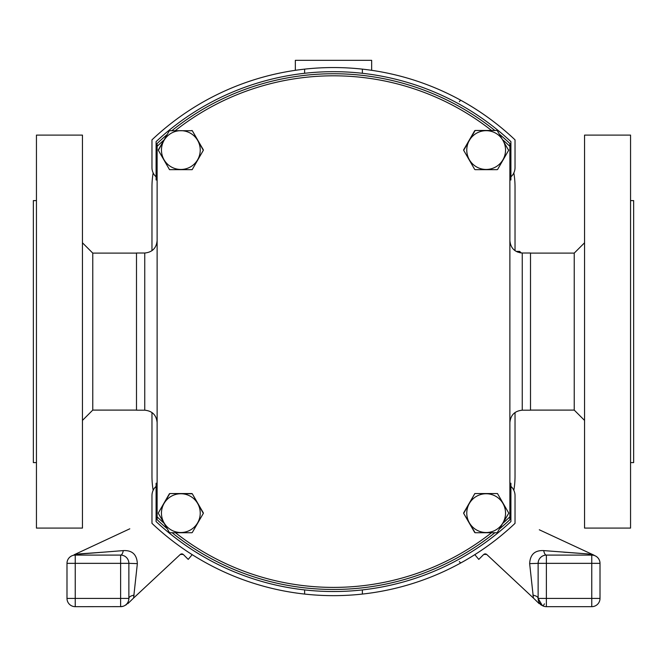 <?xml version="1.0" encoding="UTF-8"?>
<svg xmlns="http://www.w3.org/2000/svg" width="667" height="667" viewBox="0 0 667 667"><rect width="100%" height="100%" fill="white"/><g stroke="black" fill="none" stroke-linecap="round" stroke-linejoin="round"><path stroke-width="1" d="M539.303 529.781L594.089 555.227L587.977 553.927L543.722 550.6C534.842 550.15 530.148 554.485 529.648 563.623L533.417 598.057L486.677 554.419L483.733 554.444L478.781 559.396L474.812 554.652M203.327 149.817A22.486 22.486 0 0 1 203.335 150.067A22.486 22.486 0 0 1 203.327 150.317L192.304 130.724L203.327 149.817M191.871 130.474A22.486 22.486 0 0 1 192.304 130.724L169.385 130.724A22.486 22.486 0 0 1 169.818 130.474M167.175 528.648A257.862 257.862 0 0 1 157.12 519.71L157.12 146.34A255.794 255.794 0 0 1 164.032 139.995L158.362 150.317A22.486 22.486 0 0 1 158.362 149.817L169.385 130.724M200.233 150.067A19.393 19.393 0 0 1 180.849 169.46A19.393 19.393 0 0 1 161.456 150.067A19.393 19.393 0 0 1 180.849 130.674A19.393 19.393 0 0 1 200.233 150.067A19.393 19.393 0 0 0 180.849 130.674A19.393 19.393 0 0 0 161.456 150.067M203.327 512.881A22.486 22.486 0 0 1 203.335 513.14A22.486 22.486 0 0 1 203.327 513.39L192.304 493.788L203.327 512.881M191.871 493.538A22.486 22.486 0 0 1 192.304 493.788L169.818 493.538L191.871 493.538M169.385 493.788A22.486 22.486 0 0 1 169.818 493.538L158.362 512.881L169.385 493.788M158.362 513.14A22.486 22.486 0 0 1 158.362 512.881L158.362 513.39A22.486 22.486 0 0 1 158.362 513.14M200.233 513.14A19.393 19.393 0 0 1 180.849 532.524A19.393 19.393 0 0 1 161.456 513.14A19.393 19.393 0 0 1 180.849 493.747A19.393 19.393 0 0 1 200.233 513.14A19.393 19.393 0 0 0 180.849 493.747A19.393 19.393 0 0 0 161.456 513.14M497.615 532.483A22.486 22.486 0 0 1 497.182 532.733L508.779 513.14L497.465 493.538L474.837 493.538L463.673 513.39A22.486 22.486 0 0 1 463.665 513.14A22.486 22.486 0 0 1 463.673 512.881L474.696 493.788A22.486 22.486 0 0 1 475.129 493.538L497.182 493.538A22.486 22.486 0 0 1 497.615 493.788L508.638 512.881A22.486 22.486 0 0 1 508.638 513.39L502.968 523.211A255.794 255.794 0 0 0 509.88 516.867L509.88 519.71A257.862 257.862 0 0 1 499.825 528.648M505.544 513.14A19.393 19.393 0 0 1 486.151 532.524A19.393 19.393 0 0 1 466.767 513.14A19.393 19.393 0 0 1 486.151 493.747A19.393 19.393 0 0 1 505.544 513.14A19.393 19.393 0 0 0 486.151 493.747A19.393 19.393 0 0 0 466.767 513.14M508.638 149.817A22.486 22.486 0 0 1 508.638 150.317L497.182 130.474A22.486 22.486 0 0 1 497.615 130.724M475.129 130.474L463.673 150.317A22.486 22.486 0 0 1 463.665 150.067A22.486 22.486 0 0 1 463.673 149.817L474.696 130.724A22.486 22.486 0 0 1 475.129 130.474L497.182 130.474M505.544 150.067A19.393 19.393 0 0 1 486.151 169.46A19.393 19.393 0 0 1 466.767 150.067A19.393 19.393 0 0 1 486.151 130.674A19.393 19.393 0 0 1 505.544 150.067A19.393 19.393 0 0 0 486.151 130.674A19.393 19.393 0 0 0 466.767 150.067M144.747 253.01L144.747 410.197L136.493 410.197L136.493 253.01L144.747 253.01C152.259 252.276 156.386 248.149 157.12 240.629M522.253 410.197L522.253 253.01L530.507 253.01L530.507 410.197L522.253 410.197C514.741 410.93 510.614 415.057 509.88 422.578M371.661 70.327L371.661 60.33L295.339 60.33L295.339 70.327M121.361 606.637L75.238 606.67A8.254 8.254 0 0 1 66.992 598.416L66.992 563.348A8.254 8.254 0 0 1 75.238 555.094L73.92 555.202A8.254 7.429 -99.2 0 0 76.296 554.327L123.278 550.6C132.158 550.15 136.852 554.485 137.352 563.623L133.583 598.057L180.323 554.419L183.267 554.444L188.219 559.396L192.188 554.652M182.7 554.06L181.999 553.885M181.983 553.885L181.166 553.96M181.149 553.96L180.323 554.419M103.443 552.168L79.023 553.927A8.254 7.37 -90 0 1 75.238 555.094L120.627 555.094A8.254 8.254 0 0 1 128.873 563.348L128.873 598.416L120.627 598.416L120.627 563.348L75.238 563.348L75.238 598.416L120.627 598.416L120.627 606.67L123.178 606.261M128.664 600.267L128.873 598.416A8.254 8.254 0 0 1 120.627 606.67A8.254 8.254 0 0 0 128.873 598.416A8.254 3.493 0 0 1 134.134 595.164M124.629 605.628L126.547 604.569L124.629 605.628M66.992 563.348L75.238 563.348L75.238 555.094L73.92 555.202C72.269 555.244 72.269 555.244 73.92 555.202M127.747 603.735L133.583 598.057M123.278 550.6A8.254 2.976 -90 0 1 120.627 555.094A8.254 8.254 0 0 1 128.873 563.348L137.352 563.623M515.032 412.523L515.032 476.271A82.516 82.516 0 0 1 513.832 490.287L514.132 490.962M151.968 412.523L151.968 476.271A82.516 82.516 0 0 0 153.168 490.287L153.018 490.604M304.619 73.287L304.619 69.135A264.049 264.049 0 0 0 151.968 139.853L151.968 167.6A12.381 12.381 0 0 0 156.095 176.83M156.095 486.376A12.381 12.381 0 0 0 151.968 495.606L151.968 523.353A264.049 264.049 0 0 0 362.381 594.072L362.381 589.92M362.381 594.072A264.049 264.049 0 0 0 515.032 523.353L515.032 495.606A12.381 12.381 0 0 0 510.905 486.376M513.982 172.603L513.832 172.92A82.516 82.516 0 0 1 515.032 186.935L515.032 250.684M304.619 594.072L304.619 589.92M153.127 172.836L153.168 172.92A82.516 82.516 0 0 0 151.968 186.935L151.968 250.684M459.346 561.572A6.186 1.201 61.1 0 0 461.022 562.815C480.874 551.817 498.874 538.661 515.032 523.353L515.032 520.552M510.905 176.83A12.381 12.381 0 0 0 515.032 167.6L515.032 139.853A264.049 264.049 0 0 0 304.619 69.135M362.381 73.287L362.381 69.135M512.973 137.919L515.032 139.853C498.874 124.546 480.874 111.389 461.022 100.383A6.186 1.201 118.9 0 0 459.346 101.634M157.12 483.225L156.095 483.225L156.095 521.569A259.922 259.922 0 0 0 510.905 521.569L510.905 483.225L509.88 483.225M509.88 179.982L510.905 179.982L510.905 141.637A259.922 259.922 0 0 0 156.095 141.637L156.095 179.982L157.12 179.982M517.467 252.043L519.685 252.043L519.685 251.409L516.166 251.409M519.685 252.043L520.152 252.826M158.362 150.317L169.535 169.668L192.163 169.668L203.327 150.317L192.304 169.418A22.486 22.486 0 0 1 191.871 169.668L169.818 169.668A22.486 22.486 0 0 1 169.385 169.418L158.362 150.317M157.12 516.867A255.794 255.794 0 0 0 164.032 523.211M192.304 532.483L203.327 513.39L192.304 532.483A22.486 22.486 0 0 1 191.871 532.733L192.304 532.483M175.454 532.733A255.794 255.794 0 0 0 491.546 532.733M463.673 513.39L475.129 532.733A22.486 22.486 0 0 1 474.696 532.483L463.673 513.39M499.825 134.551A257.862 257.862 0 0 1 509.88 143.497L509.88 516.867M509.88 146.34A255.794 255.794 0 0 0 502.968 139.995M497.615 169.418L508.638 150.317L497.615 169.418A22.486 22.486 0 0 1 497.182 169.668L497.615 169.418M475.129 169.668L497.182 169.668L475.129 169.668A22.486 22.486 0 0 1 474.696 169.418L475.129 169.668M463.673 150.317L474.696 169.418L463.673 150.317M491.546 130.474A255.794 255.794 0 0 0 175.454 130.474M157.12 146.34L157.12 143.497A257.862 257.862 0 0 1 167.175 134.551M172.136 130.474A257.862 257.862 0 0 1 494.864 130.474M494.864 532.733A257.862 257.862 0 0 1 172.136 532.733M497.182 532.733L475.129 532.733M169.535 532.733L169.818 532.733A22.486 22.486 0 0 1 169.385 532.483L169.535 532.733M169.385 532.483L158.362 513.39M191.871 532.733L169.818 532.733M544.43 603.827A2.059 0.959 119 0 1 542.371 605.628L540.453 604.569L542.371 605.628L540.453 604.569L542.371 605.628L538.127 598.416L546.373 598.416L546.373 563.348L591.762 563.348L591.762 598.416L546.373 598.416L546.373 606.67L545.656 606.637M484.3 554.06L485.001 553.885M485.017 553.885L485.834 553.96M485.851 553.96L486.677 554.419M563.557 552.168L587.977 553.927A8.254 7.37 -90 0 0 591.762 555.094L546.373 555.094A8.254 8.254 0 0 0 538.127 563.348L538.127 598.416A8.254 8.254 0 0 0 546.373 606.67L591.762 606.67A8.254 8.254 0 0 0 600.008 598.416L600.008 563.348A8.254 8.254 0 0 0 591.762 555.094L593.08 555.202C594.731 555.244 594.731 555.244 593.08 555.202C594.731 555.244 594.731 555.244 593.08 555.202L591.762 555.094L591.762 563.348L600.008 563.348M529.648 563.623L538.127 563.348L538.344 561.464M539.87 558.271L540.97 557.112M546.065 606.662L546.373 606.67A8.254 8.254 0 0 1 538.127 598.416A8.254 3.493 180 0 0 532.866 595.164M539.253 603.735L533.417 598.057M590.704 554.327A8.254 7.429 -80.8 0 0 593.08 555.202M543.722 550.6A8.254 2.976 -90 0 0 546.373 555.094A8.254 8.254 0 0 0 538.127 563.348L546.373 563.348L546.373 555.094M530.507 253.11L574.237 253.11L574.237 410.097L584.55 420.41M630.557 200.609L633.65 200.609L633.65 462.598L630.557 462.598M584.55 135.109L584.55 528.089L630.557 528.089L630.557 135.109L584.55 135.109M136.493 410.097L92.763 410.097L92.763 253.11L82.45 242.796M36.443 462.598L33.35 462.598L33.35 200.609L36.443 200.609M82.45 528.089L82.45 135.109L36.443 135.109L36.443 528.089L82.45 528.089M120.627 555.094L120.627 563.348L128.873 563.348M75.238 606.67L75.238 598.416L66.992 598.416M591.762 606.67L591.762 598.416L600.008 598.416M144.747 410.197C152.259 410.93 156.386 415.057 157.12 422.578M129.79 528.806L74.07 554.786M515.032 523.353L512.973 525.288M521.244 252.968L519.685 251.409M522.253 253.01C514.741 252.276 510.614 248.149 509.88 240.629M574.237 253.11L584.55 242.796M530.507 410.097L574.237 410.097M92.763 410.097L82.45 420.41M136.493 253.11L92.763 253.11"/></g></svg>

